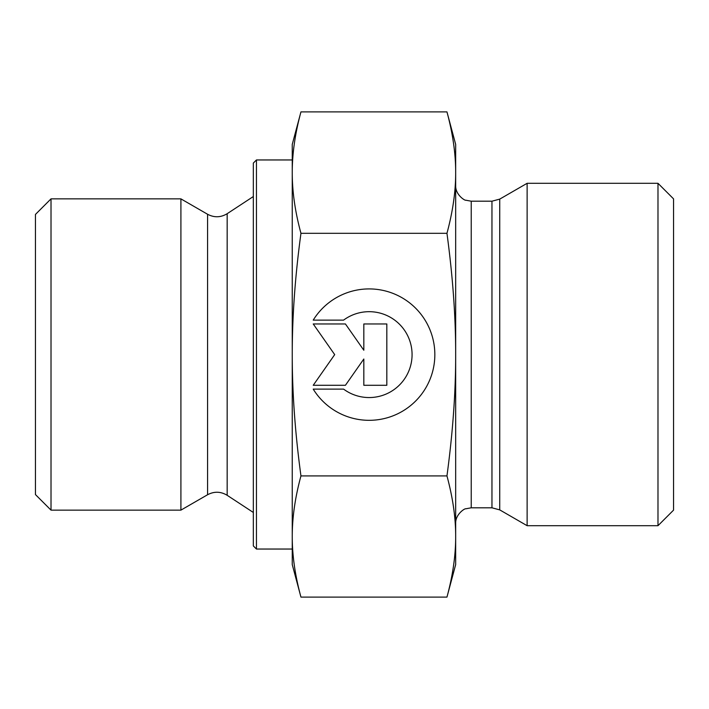 <?xml version="1.0" encoding="UTF-8"?>
<svg xmlns="http://www.w3.org/2000/svg" width="709" height="709" viewBox="0 0 709 709"><rect width="100%" height="100%" fill="white"/><g stroke="black" fill="none" stroke-linecap="round" stroke-linejoin="round"><path stroke-width="1.06" d="M313.227 320.122L343.581 320.122L313.227 320.122A65.698 65.698 0 0 1 434.839 354.624A65.698 65.698 0 0 1 313.227 389.117A65.698 65.698 180 0 0 434.839 354.624M343.581 320.122L343.581 320.122A42.93 42.93 0 0 1 412.071 354.624L412.071 354.624A42.93 42.93 180 0 0 343.581 320.122M313.227 389.117L343.581 389.117A42.93 42.93 180 0 0 412.071 354.624M363.823 323.96L386.822 323.96L386.822 385.288L363.823 385.288L363.823 359.011L345.425 385.288L313.227 385.288L334.692 354.624L313.227 323.96L345.425 323.96L363.823 350.237L363.823 323.96L363.823 350.228M313.227 323.96L334.692 354.624M313.227 385.288L345.425 385.288L363.823 359.011M363.823 385.288L386.822 385.288L386.822 323.96M51.013 510.134L51.013 198.866L180.91 198.866L180.91 510.134L51.013 510.134L35.45 494.572L35.45 214.428L51.013 198.866M300.953 597.111L292.25 564.603L292.25 536.518C292.223 555.519 295.13 575.717 300.953 597.111L446.954 597.111L455.665 564.603L455.665 536.518C455.727 517.8 452.821 497.603 446.954 475.925C452.821 432.525 455.727 392.095 455.665 354.624L455.665 354.5C455.719 317.074 452.812 276.678 446.954 233.314C452.821 211.592 455.727 191.359 455.665 172.606C455.727 153.853 452.821 133.611 446.954 111.889L455.665 144.397L455.665 354.5M292.25 354.624C292.223 392.653 295.13 433.093 300.953 475.925C295.13 497.319 292.223 517.517 292.25 536.518L292.25 172.606C292.223 191.643 295.13 211.876 300.953 233.314C295.13 276.156 292.223 316.586 292.25 354.624M300.953 111.889C295.13 133.327 292.223 153.569 292.25 172.606L292.25 144.397L300.953 111.889L446.954 111.889M300.953 475.925L446.954 475.925M300.953 233.314L446.954 233.314M446.954 597.111C452.821 575.433 455.727 555.236 455.665 536.518L455.665 354.624M256.454 549.041L256.454 159.959L253.335 163.07L253.335 545.93L256.454 549.041L292.25 549.041L292.25 536.518M292.25 172.606L292.25 159.959L256.454 159.959M499.739 509.886L527.124 525.697L527.124 183.303L499.739 199.114L491.957 201.196L491.957 507.804L499.739 509.886L499.739 199.114M657.987 525.697L673.55 510.134L673.55 198.866L657.987 183.303L657.987 525.697L527.124 525.697M227.164 495.299C220.738 491.426 214.207 491.24 207.577 494.74L207.577 214.26C214.207 217.76 220.738 217.574 227.164 213.701L227.164 495.299L253.335 512.465M491.957 507.804L471.228 507.804L471.228 201.196L491.957 201.196M227.164 213.701L253.335 196.535M207.577 214.26L180.91 198.866M207.577 494.74L180.91 510.134M471.228 201.196L465.724 200.195C464.962 200.762 455.391 194.824 455.665 185.634M471.228 507.804L465.724 508.805C464.962 508.238 455.391 514.176 455.665 523.366M657.987 183.303L527.124 183.303"/></g></svg>
